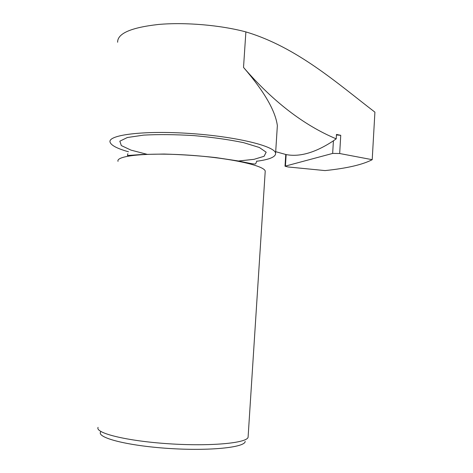 <?xml version="1.0" encoding="UTF-8"?>
<svg xmlns="http://www.w3.org/2000/svg" width="473" height="473" viewBox="0 0 473 473"><rect width="100%" height="100%" fill="white"/><g stroke="black" fill="none" stroke-linecap="round" stroke-linejoin="round"><path stroke-width="0.71" d="M117.635 42.251C117.416 33.477 131.033 27.546 158.49 24.46C185.114 22.065 220.566 25.116 245.883 31.91C296.955 47.123 337.497 83.496 374.912 112.154L372.21 159.685C362.543 164.705 346.821 168.341 325.046 170.587L288.051 166.963L285.018 166.2L332.661 153.423L339.673 153.518L372.21 159.685M245.191 441.421C245.115 447.446 209.586 451.195 168.217 448.41C126.817 445.696 96.066 437.549 100.708 431.825M248.159 436.159L248.083 437.324C246.599 443.136 210.237 446.553 168.376 443.739C126.486 440.99 94.819 433.055 98.088 427.361M265.152 172.237L265.223 171.149C264.472 165.58 229.565 157.828 188.561 155.138C147.541 152.383 115.678 155.694 118.031 161.37M244.121 162.416L245.168 162.351M256.727 161.252C269.645 159.537 275.936 156.847 275.599 153.181C274.89 146.086 235.838 136.478 189.507 133.439C143.159 130.323 107.442 134.965 110.073 142.184C111.179 145.424 117.31 148.617 128.473 151.768M140.097 154.6L140.528 154.689M332.661 153.423L333.418 140.806L336.202 138.837C303.725 125.203 272.832 101.399 243.524 67.414C264.105 91.289 275.381 110.694 277.355 125.635L277.113 129.413M336.202 138.837L336.463 134.438L340.749 135.313L336.433 134.959M333.418 140.806C315.556 152.608 299.799 157.202 286.141 154.582L275.694 151.679M237.653 161.08L254.042 159.33L264.082 156.291L266.163 152.2L259.328 147.481L243.743 142.698C229.352 139.683 212.797 137.324 194.078 135.621C175.288 134.474 158.479 134.308 143.656 135.118L127.355 137.519L119.823 141.191L121.336 145.583L131.009 150.13L147.18 154.334M245.883 31.91L243.524 67.414M339.673 153.518L340.749 135.313M285.432 165.922L286.141 154.582M248.083 437.324L265.223 171.149M146.689 154.352L146.234 154.257M127.822 153.684L127.462 155.528L142.302 154.458L164.025 154.044C181.951 154.553 199.263 155.741 215.948 157.598L237.446 160.832L248.083 162.972C253.055 164.025 255.615 164.255 255.757 163.664L256.804 160.997M238.694 161.062L237.83 161.116M275.599 153.181L277.355 125.635M285.757 154.517L285.024 166.141"/></g></svg>
